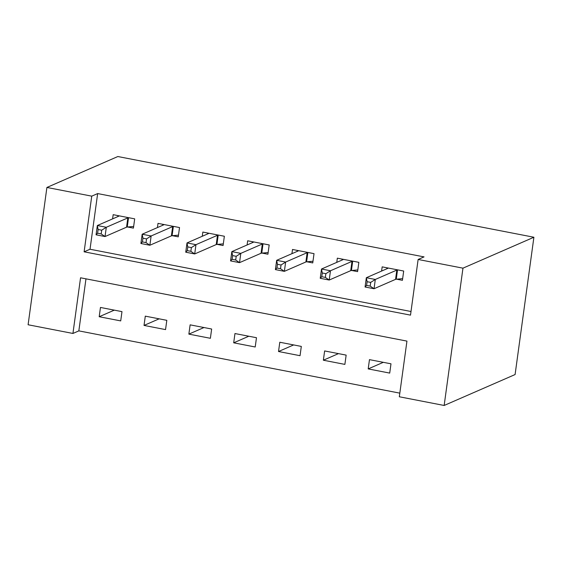 <?xml version="1.0" encoding="UTF-8"?>
<svg xmlns="http://www.w3.org/2000/svg" width="562" height="562" viewBox="0 0 562 562"><rect width="100%" height="100%" fill="white"/><g stroke="black" fill="none" stroke-linecap="round" stroke-linejoin="round"><path stroke-width="0.84" d="M72.934 333.456L28.1 324.759L46.906 187.455L117.844 156.531L533.9 237.241L515.094 374.545L444.156 405.469L399.322 396.772L406.944 341.106L80.556 277.79L72.934 333.456L78.842 330.877L399.821 393.147M85.972 278.843L78.842 330.877M390.983 363.811L369.466 359.638L368.194 368.911L389.712 373.091L390.983 363.811M346.15 355.114L324.632 350.941L323.361 360.214L344.878 364.394L346.15 355.114M301.316 346.417L279.799 342.244L278.527 351.517L300.045 355.697L301.316 346.417M256.483 337.72L234.965 333.547L233.694 342.82L255.211 346.993L256.483 337.72M211.649 329.023L190.132 324.85L188.86 334.123L210.378 338.296L211.649 329.023M166.816 320.326L145.298 316.146L144.027 325.426L165.544 329.599L166.816 320.326M121.982 311.629L100.465 307.449L99.193 316.729L120.711 320.902L121.982 311.629M46.906 187.455L91.739 196.152L84.117 251.811L410.506 315.134L418.128 259.468L424.043 256.89L97.655 193.574L90.025 249.24L411.005 311.503M396.589 279.188L402.42 280.319L403.692 271.039L382.174 266.866L381.598 271.067M351.756 270.491L357.587 271.622L358.858 262.342L337.341 258.169L336.764 262.37M306.922 261.787L312.753 262.925L314.025 253.645L292.507 249.472L291.931 253.673M262.089 253.09L267.919 254.221L269.191 244.948L247.673 240.775L247.097 244.976M217.255 244.393L223.086 245.524L224.357 236.251L202.84 232.071L202.264 236.279M172.422 235.696L178.252 236.827L179.524 227.554L158.006 223.374L157.43 227.582M127.588 226.999L133.419 228.13L134.69 218.857L113.173 214.677L112.597 218.885M97.655 193.574L91.739 196.152M418.128 259.468L462.962 268.165L533.9 237.241M444.156 405.469L462.962 268.165M90.025 249.24L84.117 251.811M383.312 362.321L368.194 368.911M114.311 310.14L99.193 316.729M159.144 318.837L144.027 325.426M203.978 327.534L188.86 334.123M248.811 336.231L233.694 342.82M293.645 344.928L278.527 351.517M338.479 353.624L323.361 360.214M386.867 268.769L387 267.8M402.652 278.64L396.259 279.216A3.808 0.703 7.8 0 0 395.557 279.356L374.039 288.735L365.068 286.999L366.34 277.719L387.857 268.341A3.808 0.703 7.8 0 0 388.047 268.158A3.808 0.703 7.8 0 0 388.04 268.095L388.012 267.997M367.112 281.695L366.34 277.719L375.311 279.462L374.039 288.735L370.189 286.1L370.702 282.391L367.112 281.695L366.607 285.405L370.189 286.1M397.861 269.908L397.524 269.936A3.808 0.703 7.8 0 0 396.828 270.076L375.311 279.462L370.702 282.391M365.068 286.999L366.607 285.405M342.033 260.073L342.167 259.103M357.818 269.943L351.426 270.519A3.808 0.703 7.8 0 0 350.723 270.659L329.206 280.038L320.235 278.302L321.506 269.022L343.024 259.644A3.808 0.703 7.8 0 0 343.213 259.461A3.808 0.703 7.8 0 0 343.206 259.398L343.178 259.3M322.279 272.999L321.506 269.022L330.477 270.765L329.206 280.038L325.356 277.403L325.869 273.694L322.279 272.999L321.773 276.708L325.356 277.403M353.027 261.211L352.69 261.239A3.808 0.703 7.8 0 0 351.995 261.379L330.477 270.765L325.869 273.694M320.235 278.302L321.773 276.708M297.2 251.376L297.333 250.406M312.985 261.246L306.592 261.822A3.808 0.703 7.8 0 0 305.89 261.962L284.372 271.341L275.401 269.598L276.673 260.325L298.19 250.947A3.808 0.703 7.8 0 0 298.38 250.764A3.808 0.703 7.8 0 0 298.373 250.701L298.338 250.603M277.445 264.302L276.673 260.325L285.644 262.061L284.372 271.341L280.522 268.706L281.035 264.997L277.445 264.302L276.94 268.011L280.522 268.706M308.194 252.514L307.857 252.542A3.808 0.703 7.8 0 0 307.161 252.682L285.644 262.061L281.035 264.997M275.401 269.598L276.94 268.011M252.366 242.679L252.5 241.709M268.151 252.549L261.759 253.125A3.808 0.703 7.8 0 0 261.056 253.265L239.538 262.644L230.568 260.901L231.839 251.628L253.357 242.25A3.808 0.703 7.8 0 0 253.546 242.067A3.808 0.703 7.8 0 0 253.539 242.004L253.504 241.906M232.612 255.605L231.839 251.628L240.81 253.364L239.538 262.644L235.689 260.009L236.202 256.3L232.612 255.605L232.106 259.314L235.689 260.009M263.36 243.817L263.023 243.845A3.808 0.703 7.8 0 0 262.328 243.985L240.81 253.364L236.202 256.3M230.568 260.901L232.106 259.314M207.533 233.982L207.666 233.012M223.318 243.852L216.925 244.421A3.808 0.703 7.8 0 0 216.222 244.568L194.705 253.947L185.734 252.205L187.005 242.932L208.523 233.546A3.808 0.703 7.8 0 0 208.713 233.37A3.808 0.703 7.8 0 0 208.706 233.307L208.671 233.209M187.778 246.901L187.005 242.932L195.976 244.667L194.705 253.947L190.855 251.312L191.368 247.603L187.778 246.901L187.272 250.617L190.855 251.312M218.527 235.12L218.189 235.148A3.808 0.703 7.8 0 0 217.494 235.288L195.976 244.667L191.368 247.603M185.734 252.205L187.272 250.617M162.699 225.285L162.832 224.315M178.484 235.155L172.084 235.724A3.808 0.703 7.8 0 0 171.389 235.871L149.871 245.25L140.9 243.508L142.172 234.235L163.69 224.849A3.808 0.703 7.8 0 0 163.879 224.674A3.808 0.703 7.8 0 0 163.872 224.61L163.837 224.512M142.945 238.204L142.172 234.235L151.143 235.97L149.871 245.25L146.022 242.615L146.534 238.899L142.945 238.204L142.439 241.92L146.022 242.615M173.693 226.423L173.356 226.451A3.808 0.703 7.8 0 0 172.66 226.591L151.143 235.97L146.534 238.899M140.9 243.508L142.439 241.92M117.865 216.588L117.999 215.618M133.651 226.458L127.251 227.027A3.808 0.703 7.8 0 0 126.555 227.174L105.038 236.553L96.067 234.811L97.338 225.531L118.856 216.152A3.808 0.703 7.8 0 0 119.046 215.977A3.808 0.703 7.8 0 0 119.039 215.913L119.004 215.808M98.111 229.507L97.338 225.531L106.309 227.273L105.038 236.553L101.188 233.918L101.701 230.202L98.111 229.507L97.605 233.223L101.188 233.918M128.86 217.719L128.522 217.754A3.808 0.703 7.8 0 0 127.827 217.894L106.309 227.273L101.701 230.202M96.067 234.811L97.605 233.223M397.524 269.936L396.259 279.216M396.828 270.076L395.557 279.356M352.69 261.239L351.426 270.519M351.995 261.379L350.723 270.659M307.857 252.542L306.592 261.822M307.161 252.682L305.89 261.962M263.023 243.845L261.759 253.125M262.328 243.985L261.056 253.265M218.189 235.148L216.925 244.421M217.494 235.288L216.222 244.568M173.356 226.451L172.084 235.724M172.66 226.591L171.389 235.871M128.522 217.754L127.251 227.027M127.827 217.894L126.555 227.174"/></g></svg>

